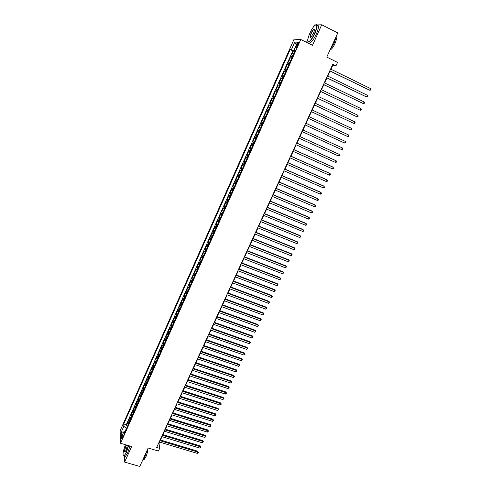 <?xml version="1.0" encoding="UTF-8"?>
<svg xmlns="http://www.w3.org/2000/svg" width="491" height="491" viewBox="0 0 491 491"><rect width="100%" height="100%" fill="white"/><g stroke="black" fill="none" stroke-linecap="round" stroke-linejoin="round"><path stroke-width="0.74" d="M122.486 438.021C123.229 436.069 123.394 435.026 122.989 434.891L122.4 435.824C121.664 437.769 121.492 438.813 121.897 438.954L122.486 438.021M294.084 39.182L120.129 430.736L120.565 443.269L300.793 39.501L294.084 39.182M315.332 24.961L314.283 24.986L313.344 27.091M307.863 39.305L306.507 42.33M124.358 456.139L124.61 462.099L139.769 466.45L148.184 448.025L158.421 451.051L159.661 448.357L159.004 443.183L159.514 442.072M300.793 39.501L312.485 45.289L321.728 24.796L316.947 24.918M321.728 24.796L337.802 32.934L326.767 57.091L337.544 62.406L335.942 65.88L332.781 64.327L156.66 447.467L159.661 448.357M292.974 55.36L291.58 55.041L293.415 50.917L294.68 51.537M291.74 58.122L290.359 57.785L291.617 58.392M290.359 57.785L288.53 61.891L289.899 62.247M286.842 69.102L285.486 68.709L287.309 64.622L288.573 65.223M283.798 75.927L282.46 75.497L284.277 71.428L285.535 72.03M280.766 82.721L279.447 82.261L281.257 78.204L282.515 78.806M277.746 89.491L276.445 88.994L278.244 84.955L279.502 85.551M274.739 96.23L273.456 95.702L275.248 91.682L276.507 92.265M271.744 102.944L270.48 102.38L272.266 98.378L273.524 98.955M267.515 109.027L268.773 109.603L267.515 109.027L269.295 105.043L270.547 105.62L269.841 105.295L271.038 102.619M267.577 112.292L266.337 111.684L264.569 115.649L265.821 116.22M264.612 118.932L263.391 118.294L261.629 122.247L262.881 122.811M261.66 125.555L260.457 124.88L258.702 128.814L259.954 129.379M258.72 132.14L257.536 131.435L255.786 135.356L257.038 135.909M255.793 138.701L254.62 137.965L252.883 141.868L254.129 142.421M252.877 145.238L251.723 144.471L249.993 148.356L251.239 148.902M249.974 151.744L248.839 150.946L247.114 154.818L248.36 155.359M247.077 158.225L245.96 157.396L244.242 161.251L245.494 161.791M244.199 164.681L243.1 163.816L241.388 167.658L242.634 168.192M241.333 171.107L240.252 170.217L238.546 174.041L239.786 174.569M238.479 177.509L237.411 176.588L235.711 180.4L236.957 180.921M235.631 183.886L234.581 182.934L232.894 186.727L234.133 187.249M232.802 190.238L231.764 189.25L230.083 193.031L231.322 193.546M229.978 196.56L228.959 195.547L227.284 199.309L228.524 199.819M227.167 202.857L226.167 201.813L224.497 205.563L225.737 206.073M224.369 209.129L223.387 208.055L221.717 211.793L222.957 212.296M221.582 215.377L220.612 214.279L218.955 217.998L220.195 218.495M218.808 221.601L217.851 220.471L216.2 224.172L217.439 224.669M216.04 227.799L215.101 226.639L213.462 230.328L214.696 230.819M213.29 233.968L212.364 232.783L210.725 236.459L211.965 236.944M210.547 240.117L209.639 238.902L208.006 242.56L209.24 243.045M207.816 246.237L206.92 244.997L205.299 248.642L206.527 249.121M205.091 252.337L204.219 251.067L202.599 254.7L203.826 255.173M202.384 258.413L201.519 257.112L199.911 260.727L201.138 261.2M199.684 264.459L198.837 263.139L197.235 266.736L198.462 267.202M196.995 270.486L196.167 269.136L194.565 272.726L195.792 273.186M194.319 276.488L193.503 275.107L191.907 278.685L193.135 279.14M191.65 282.466L190.846 281.061L189.262 284.62L190.49 285.075M188.998 288.42L188.206 286.99L186.629 290.537L187.85 290.985M186.347 294.348L185.573 292.894L184.002 296.429L185.224 296.871M183.714 300.259L182.953 298.78L181.388 302.296L182.609 302.738M181.087 306.145L180.344 304.635L178.779 308.139L180.001 308.575M178.472 312.006L177.742 310.472L176.183 313.964L177.404 314.4M175.87 317.843L175.152 316.284L173.599 319.764L174.821 320.193M173.274 323.661L172.568 322.078L171.028 325.539L172.243 325.969M170.69 329.455L169.996 327.847L168.462 331.296L169.677 331.72M168.112 335.224L167.437 333.592L165.909 337.029L167.124 337.446M165.553 340.969L164.884 339.318L163.362 342.736L164.577 343.154M162.994 346.695L162.343 345.02L160.827 348.426L162.042 348.837M160.453 352.403L159.814 350.697L158.298 354.097L159.514 354.502M157.918 358.08L157.292 356.356L155.782 359.737L156.997 360.142M155.389 363.745L154.782 361.99L153.278 365.365L154.487 365.764M152.873 369.379L152.278 367.606L150.78 370.963L151.989 371.362M150.369 374.995L149.786 373.203L148.294 376.548L149.503 376.941M147.871 380.593L147.3 378.776L145.815 382.108L147.024 382.495M145.385 386.165L144.827 384.324L143.347 387.645L144.557 388.031M142.912 391.72L142.365 389.854L140.886 393.162L142.095 393.543M140.444 397.25L139.91 395.365L138.437 398.661L139.647 399.036M137.983 402.761L137.462 400.852L136.001 404.136L137.204 404.51M135.534 408.248L135.025 406.321L133.57 409.592L134.773 409.96M133.092 413.717L132.601 411.765L131.146 415.024L132.349 415.392M130.661 419.167L130.183 417.19L128.734 420.437L129.931 420.805M296.981 44.294L296.294 45.847C295.637 47.455 295.564 48.179 296.067 48.02L298.117 44.38C298.774 42.772 298.853 42.048 298.35 42.208L296.981 44.294L297.945 44.767M125.389 430.988L124.076 431.325L124.18 433.7L295.324 50.088L294.066 49.959L295.091 50.616M124.076 431.325L121.4 437.321L121.209 432.197L123.849 426.262L123.75 423.978L290.175 49.554L291.384 49.677L294.778 42.054L297.509 42.226L294.066 49.959M293.415 50.917L292.832 50.849L126.273 424.74L126.328 425.832L127.531 426.194M128.243 424.592L127.77 422.598L126.328 425.832M129.213 422.426L128.734 420.437M131.637 416.988L131.146 415.024M134.068 411.532L133.57 409.592M136.51 406.057L136.001 404.136M138.965 400.558L138.437 398.661M141.426 395.04L140.886 393.162M143.9 389.498L143.347 387.645M146.379 383.937L145.815 382.108M148.871 378.358L148.294 376.548M151.369 372.755L150.78 370.963M153.879 367.127L153.278 365.365M156.402 361.48L155.782 359.737M158.931 355.809L158.298 354.097M161.465 350.12L160.827 348.426M164.019 344.406L163.362 342.736M166.572 338.673L165.909 337.029M169.143 332.916L168.462 331.296M171.721 327.135L171.028 325.539M174.311 321.335L173.599 319.764M176.907 315.51L176.183 313.964M179.516 309.661L178.779 308.139M182.136 303.794L181.388 302.296M184.769 297.896L184.002 296.429M187.409 291.979L186.629 290.537M190.054 286.038L189.262 284.62M192.718 280.079L191.907 278.685M195.387 274.088L194.565 272.726M198.069 268.08L197.235 266.736M200.764 262.041L199.911 260.727M203.464 255.983L202.599 254.7M206.183 249.901L205.299 248.642M208.908 243.794L208.006 242.56M211.639 237.662L210.725 236.459M214.389 231.5L213.462 230.328M217.145 225.32L216.2 224.172M219.913 219.115L218.955 217.998M222.693 212.879L221.717 211.793M225.486 206.625L224.497 205.563M228.29 200.34L227.284 199.309M231.108 194.031L230.083 193.031M233.931 187.697L232.894 186.727M236.766 181.339L235.711 180.4M239.62 174.956L238.546 174.041M242.48 168.542L241.388 167.658M245.353 162.104L244.242 161.251M248.237 155.641L247.114 154.818M251.134 149.147L249.993 148.356M254.037 142.629L252.883 141.868M256.959 136.081L255.786 135.356M259.892 129.507L258.702 128.814M262.838 122.91L261.629 122.247M265.797 116.281L264.569 115.649M269.295 105.043L269.841 105.295M272.266 98.378L273.542 98.918M275.248 91.682L276.543 92.191M278.244 84.955L279.557 85.434M281.257 78.204L282.583 78.646M284.277 71.428L285.621 71.833M287.309 64.622L288.677 64.99M294.87 50.475L294.637 51.003L291.384 49.677M124.61 462.099L131.625 446.528L120.565 443.269M330.952 69.231L332.72 65.383L335.942 65.88M160.465 440.004L161.993 436.677M162.944 434.615L164.485 431.264M165.43 429.208L166.983 425.826M167.928 423.776L169.493 420.37M170.432 418.326L172.01 414.889M172.949 412.857L174.538 409.396M175.471 407.364L177.079 403.872M178.006 401.853L179.626 398.336M180.553 396.317L182.179 392.775M183.106 390.762L184.751 387.19M185.672 385.183L187.323 381.587M188.243 379.586L189.913 375.959M190.827 373.97L192.509 370.312M193.423 368.33L195.117 364.647M196.026 362.665L197.732 358.952M198.64 356.982L200.359 353.238M201.267 351.274L202.998 347.505M203.9 345.547L205.643 341.748M206.545 339.797L208.301 335.967M209.197 334.021L210.97 330.161M211.86 328.221L213.653 324.336M214.536 322.403L216.341 318.487M217.225 316.566L219.041 312.614M219.919 310.699L221.748 306.722M222.626 304.813L224.473 300.805M225.344 298.902L227.204 294.858M228.076 292.967L229.948 288.892M230.813 287.008L232.703 282.908M233.563 281.024L235.465 276.893M236.324 275.021L238.239 270.854M239.099 268.988L241.026 264.796M241.885 262.937L243.824 258.708M244.678 256.861L246.635 252.601M247.482 250.76L249.459 246.464M250.3 244.628L252.288 240.302M253.129 238.479L255.136 234.121M255.971 232.304L257.99 227.91M258.818 226.099L260.856 221.674M261.685 219.876L263.735 215.414M264.557 213.622L266.625 209.129M267.442 207.349L269.528 202.82M270.345 201.046L272.437 196.48M273.254 194.718L275.365 190.121M276.175 188.36L278.305 183.732M279.109 181.983L281.251 177.312M282.055 175.575L284.215 170.874M285.013 169.143L287.192 164.405M287.984 162.681L290.175 157.912M290.96 156.199L293.176 151.388M293.956 149.681L296.19 144.839M296.963 143.145L299.209 138.259M299.983 136.578L302.247 131.656M303.015 129.98L305.298 125.027M306.065 123.358L308.354 118.374M309.127 116.698L311.423 111.703M312.202 110.002L314.504 105.006M315.296 103.276L317.597 98.28M318.401 96.524L320.703 91.522M321.519 89.749L323.821 84.74M324.649 82.936L326.957 77.928M327.792 76.099L330.099 71.085M126.555 428.379L125.113 431.061M332.376 65.211L332.72 65.383M158.673 443.085L159.004 443.183M292.832 50.849L290.175 49.554M126.273 424.74L123.75 423.978M123.849 426.262L126.334 428.312M296.257 45.037L294.778 42.054M121.209 432.197L123.72 432.123M329.756 70.913L369.711 90.24L329.817 70.784M370.509 88.564L370.871 89.411L370.552 90.08L369.711 90.24L370.509 88.564L330.603 69.065M314.651 33.265C317.499 26.029 317.462 23.494 314.541 25.649C312.97 27.343 311.417 29.859 309.882 33.198C307.728 38.31 307.237 41.17 308.403 41.766C310.054 41.348 312.135 38.513 314.651 33.265M315.879 24.685C317.751 24.341 317.425 27.232 314.903 33.363C312.853 37.733 310.963 40.557 309.226 41.827L308.501 42.073L307.888 41.342M313.436 33.247L311.122 37.003C309.655 38.071 309.637 36.807 311.055 33.216C312.307 30.595 313.35 29.172 314.185 28.944C314.774 29.239 314.522 30.675 313.436 33.247M314.498 29.399L313.945 29.362C313.129 29.969 312.251 31.283 311.306 33.308C310.238 35.855 310.024 37.212 310.662 37.384M336.304 36.217L334.199 43.03L330.142 49.708M336.12 37.469C336.734 38.329 336.329 40.409 334.893 43.717C333.407 46.823 332.002 48.805 330.67 49.677L330.087 49.824M317.118 25.483C319.175 24.875 318.911 27.735 316.321 34.069C314.271 38.439 312.374 41.256 310.631 42.527L309.25 41.845M125.426 444.705C123.143 450.891 122.523 454.635 123.566 455.93C124.217 455.887 125.07 454.715 126.138 452.401L128.39 445.576M128.611 445.644L126.328 452.561L124.07 456.059L123.259 455.734M127.402 445.282L126.04 450.259L125.156 451.769C124.106 452.045 124.34 450.137 125.837 446.043L126.383 444.987M126.629 445.055L126.021 446.196C124.788 449.394 124.462 451.29 125.045 451.886M146.778 451.106L144.569 457.87L142.083 461.393M147.717 449.056C147.791 451.223 147.159 453.88 145.833 457.035L144.151 459.515L143.71 459.545M129.949 446.037L127.666 452.947L125.401 456.44L124.628 456.219M326.607 77.756L366.525 96.942L326.662 77.646M367.323 95.266L367.691 96.107L367.372 96.776L366.525 96.942L367.323 95.266L327.448 75.933M323.477 84.575L363.358 103.613L323.52 84.477M364.15 101.944L364.518 102.772L364.205 103.441L363.358 103.613L364.15 101.944L324.305 82.77M320.359 91.357L360.204 110.254L320.396 91.277M360.989 108.597L361.364 109.413L361.051 110.076L360.204 110.254L360.989 108.597L321.175 89.583M317.254 98.114L357.061 116.87L317.278 98.053M357.847 115.219L358.221 116.029L357.908 116.686L357.061 116.87L357.847 115.219L318.058 96.365M314.16 104.841L353.931 123.456L314.179 104.798M354.717 121.811L355.097 122.615L354.784 123.272L353.931 123.456L354.717 121.811L314.952 103.116M311.079 111.543L350.82 130.017L311.091 111.518M351.599 128.378L351.979 129.17L351.666 129.827L350.82 130.017L351.599 128.378L311.859 109.843M348.487 134.921L348.874 135.7L348.567 136.351L347.714 136.553L308.017 118.208L347.714 136.553L348.487 134.921L308.784 116.539M344.627 143.059L345.474 142.856L345.787 142.206L345.394 141.433L305.721 123.204L345.394 141.433L344.627 143.059L304.954 124.867M341.546 149.54L342.399 149.332L342.706 148.681L342.319 147.92L302.677 129.827L342.319 147.92L341.546 149.54L301.904 131.502M299.627 136.455L339.25 154.383L338.483 155.991L298.866 138.106M299.645 136.424L338.722 154.1L339.643 155.131L339.336 155.776L338.483 155.991M296.601 143.041L336.194 160.815L335.433 162.423L295.846 144.685M296.625 142.991L335.672 160.52L336.587 161.557L336.286 162.202L335.433 162.423M293.587 149.602L333.15 167.222L332.389 168.818L292.832 151.234M293.618 149.534L332.64 166.915L333.549 167.959L333.248 168.597L332.389 168.818M290.58 156.132L330.118 173.605L329.363 175.195L289.831 157.758M290.623 156.046L329.614 173.286L330.523 174.33L330.222 174.968L329.363 175.195M287.591 162.631L327.098 179.958L326.349 181.547L286.848 164.258M287.64 162.533L326.607 179.626L327.503 180.676L327.202 181.308L326.349 181.547M284.614 169.113L324.097 186.292L323.348 187.869L283.872 170.727M284.67 168.996L323.606 185.942L324.502 186.997L324.201 187.63L323.348 187.869M281.65 175.557L321.102 192.595L320.353 194.166L280.913 177.165M281.711 175.428L320.623 192.233L321.513 193.294L321.212 193.92L320.353 194.166M278.698 181.983L318.119 198.873L317.376 200.438L277.961 183.585M278.765 181.836L317.646 198.499L318.53 199.561L318.236 200.187L317.376 200.438M275.758 188.378L315.148 205.128L314.412 206.686L275.021 189.974M275.832 188.219L314.688 204.735L315.566 205.809L315.271 206.429L314.412 206.686M272.83 194.749L312.19 211.351L311.454 212.904L272.1 196.339M272.91 194.571L311.736 210.952L312.607 212.026L312.313 212.646L311.454 212.904M269.915 201.095L309.244 217.556L308.514 219.103L269.185 202.679M270.001 200.905L308.796 217.145L309.668 218.219L309.373 218.839L308.514 219.103M267.006 207.417L306.31 223.736L305.58 225.277L266.282 208.988M267.104 207.208L305.868 223.307L306.734 224.387L306.445 225.007L305.58 225.277M264.115 213.708L303.389 229.886L302.659 231.421L263.391 215.279M264.219 213.487L302.953 229.45L303.819 230.537L303.524 231.151L302.659 231.421M261.237 219.974L300.48 236.018L299.755 237.546L260.518 221.539M261.341 219.735L300.05 235.563L300.909 236.656L299.755 237.546M258.364 226.216L297.583 242.118L296.859 243.64L257.646 227.775M258.481 225.964L297.159 241.658L298.012 242.75L296.859 243.64M255.504 232.433L294.692 248.201L293.974 249.716L254.792 233.986M255.627 232.169L294.281 247.722L295.128 248.82L293.974 249.716M252.662 238.626L291.82 254.258L291.102 255.768L251.951 240.167M252.791 238.344L291.415 253.767L292.249 254.872L291.102 255.768M249.827 244.794L288.954 260.291L288.235 261.795L249.121 246.329M249.962 244.493L288.555 259.788L289.389 260.893L288.235 261.795M247.004 250.932L286.1 266.3L285.388 267.798L246.298 252.466M247.145 250.625L285.707 265.784L286.541 266.895L285.388 267.798M244.193 257.051L283.258 272.284L282.546 273.775L243.487 258.579M244.34 256.725L282.871 271.756L283.7 272.873L282.546 273.775M282.871 271.756L283.7 272.873M241.388 263.145L280.429 278.244L279.723 279.729L240.688 264.661M241.547 262.808L280.048 277.703L280.87 278.827L279.723 279.729M280.048 277.703L280.87 278.827M238.601 269.215L277.605 284.179L276.906 285.664L237.902 270.725M238.761 268.859L277.237 283.632L278.053 284.755L276.906 285.664M277.237 283.632L278.053 284.755M235.821 275.255L274.8 290.095L274.095 291.568L235.128 276.764M235.987 274.892L274.432 289.53L275.248 290.66L274.095 291.568M274.432 289.53L275.248 290.66M233.053 281.275L272.002 295.987L271.302 297.454L232.366 282.779M233.231 280.901L271.646 295.41L272.45 296.546L271.302 297.454M271.646 295.41L272.45 296.546M230.297 287.272L269.215 301.855L268.516 303.315L229.61 288.769M230.475 286.879L268.865 301.271L269.669 302.407L268.516 303.315M268.865 301.271L269.669 302.407M227.554 293.244L266.435 307.697L265.748 309.158L226.867 294.735M227.738 292.839L266.091 307.102L266.895 308.244L265.748 309.158M266.091 307.102L266.895 308.244M224.817 299.197L263.673 313.522L262.986 314.97L224.135 300.676M225.013 298.774L263.336 312.914L264.133 314.056L262.986 314.97M263.336 312.914L264.133 314.056M222.092 305.12L260.917 319.322L260.23 320.764L221.416 306.599M222.294 304.69L260.586 318.702L261.378 319.85L260.23 320.764M260.586 318.702L261.378 319.85M219.379 311.024L258.174 325.097L257.493 326.54L218.704 312.497M219.587 310.576L257.849 324.471L258.64 325.619L257.493 326.54M257.849 324.471L258.64 325.619M216.678 316.904L255.443 330.854L254.761 332.29L216.003 318.364M216.887 316.443L255.124 330.21L255.909 331.364L254.761 332.29M255.124 330.21L255.909 331.364M213.984 322.759L252.718 336.587L252.043 338.017L213.315 324.22M214.205 322.286L252.411 335.936L253.184 337.09L252.043 338.017M252.411 335.936L253.184 337.09M211.308 328.589L250.005 342.295L249.33 343.718L210.639 330.044M211.529 328.105L249.704 341.632L250.478 342.792L249.33 343.718M249.704 341.632L250.478 342.792M208.632 334.402L247.304 347.984L246.629 349.402L207.969 335.85M208.865 333.905L247.01 347.309L247.777 348.475L246.629 349.402M247.01 347.309L247.777 348.475M205.975 340.189L244.616 353.649L243.941 355.067L205.312 341.632M206.208 339.68L244.322 352.968L245.089 354.134L243.941 355.067M244.322 352.968L245.089 354.134M203.323 345.952L241.934 359.295L241.265 360.701L202.666 347.389M203.562 345.431L241.646 358.602L242.407 359.774L241.265 360.701M241.646 358.602L242.407 359.774M200.684 351.691L239.264 364.917L238.595 366.323L200.027 353.127M200.929 351.157L238.982 364.212L239.743 365.39L238.595 366.323M238.982 364.212L239.743 365.39M198.057 357.411L236.601 370.521L235.938 371.92L197.4 358.841M198.309 356.865L236.331 369.809L237.079 370.981L235.938 371.92M236.331 369.809L237.079 370.981M195.436 363.113L233.955 376.1L233.293 377.493L194.78 364.531M195.694 362.554L233.685 375.376L234.434 376.56L233.293 377.493M233.685 375.376L234.434 376.56M192.828 368.79L231.31 381.66L230.653 383.048L192.177 370.202M193.092 368.219L231.052 380.924L231.795 382.108L230.653 383.048M231.052 380.924L231.795 382.108M190.226 374.443L228.683 387.196L228.027 388.584L189.581 375.848M190.496 373.86L228.425 386.454L229.168 387.638L228.027 388.584M228.425 386.454L229.168 387.638M187.642 380.071L226.063 392.714L225.406 394.095L186.991 381.476M187.912 379.482L225.811 391.959L226.547 393.15L225.406 394.095M225.811 391.959L226.547 393.15M185.058 385.687L223.454 398.213L222.804 399.582L184.42 387.086M185.34 385.079L223.209 397.446L223.939 398.643L222.804 399.582M223.209 397.446L223.939 398.643M182.492 391.272L220.852 403.688L220.201 405.057L181.848 392.665M182.775 390.652L220.612 402.915L221.343 404.111L220.201 405.057M220.612 402.915L221.343 404.111M179.933 396.838L218.262 409.144L217.617 410.507L179.295 398.232M180.222 396.212L218.029 408.359L218.753 409.555L217.617 410.507M218.029 408.359L218.753 409.555M177.38 402.387L215.678 414.576L215.033 415.932L176.748 403.768M177.674 401.748L215.451 413.784L216.175 414.987L215.033 415.932M215.451 413.784L216.175 414.987M174.839 407.911L213.106 419.989L212.468 421.346L174.207 409.291M175.14 407.26L212.885 419.185L213.603 420.394L212.468 421.346M212.885 419.185L213.603 420.394M172.31 413.416L210.547 425.384L209.909 426.734L171.678 414.791M172.617 412.753L210.332 424.574L211.044 425.783L209.909 426.734M210.332 424.574L211.044 425.783M169.794 418.897L207.994 430.76L207.362 432.098L169.162 420.265M170.101 418.222L207.785 429.938L208.497 431.147L207.362 432.098M207.785 429.938L208.497 431.147M167.278 424.359L205.453 436.112L204.821 437.45L166.652 425.722M167.597 423.678L205.25 435.278L205.956 436.493L204.821 437.45M205.25 435.278L205.956 436.493M164.78 429.803L202.918 441.446L202.286 442.778L164.154 431.159M165.099 429.103L202.722 440.605L203.421 441.82L202.286 442.778M202.722 440.605L203.421 441.82M162.288 435.222L200.396 446.761L199.769 448.087L161.668 436.579M162.613 434.517L200.205 445.908L200.905 447.129L199.769 448.087M200.205 445.908L200.905 447.129M159.802 440.623L197.879 452.058L197.253 453.377L159.182 441.974M160.134 439.905L197.695 451.192L198.389 452.42L197.253 453.377M197.695 451.192L198.389 452.42M290.985 57.877L292.213 55.121M127.838 423.788L128.802 421.622M130.25 418.369L131.22 416.19M132.68 412.925L133.65 410.746M135.111 407.462L136.087 405.271M137.56 401.982L138.536 399.784M140.009 396.483L140.997 394.273M142.476 390.959L143.464 388.743M144.943 385.41L145.937 383.189M147.429 379.844L148.423 377.61M149.921 374.259L150.921 372.018M152.419 368.649L153.425 366.396M154.929 363.021L155.935 360.762M157.451 357.368L158.464 355.097M159.98 351.691L160.993 349.414M162.521 345.995L163.54 343.712M165.068 340.281L166.093 337.986M167.627 334.537L168.652 332.235M170.199 328.78L171.23 326.466M172.777 322.992L173.814 320.672M175.367 317.186L176.404 314.854M177.963 311.355L179.006 309.017M180.578 305.5L181.621 303.156M183.198 299.627L184.248 297.27M185.825 293.728L186.881 291.359M188.464 287.806L189.526 285.431M191.116 281.859L192.184 279.477M193.779 275.893L194.847 273.493M196.449 269.897L197.523 267.497M199.131 263.882L200.211 261.47M201.826 257.843L202.906 255.418M204.532 251.779L205.619 249.342M207.245 245.684L208.337 243.248M209.97 239.571L211.062 237.122M212.707 233.434L213.806 230.973M215.457 227.272L216.556 224.804M218.213 221.085L219.324 218.605M220.987 214.874L222.098 212.382M223.767 208.638L224.878 206.134M226.56 202.372L227.677 199.862M229.365 196.087L230.488 193.564M232.175 189.772L233.305 187.243M235.005 183.431L236.134 180.891M237.84 177.067L238.982 174.514M240.688 170.678L241.836 168.112M243.554 164.258L244.702 161.686M246.427 157.814L247.581 155.23M249.311 151.345L250.465 148.748M252.208 144.845L253.368 142.243M255.117 138.321L256.284 135.706M258.039 131.772L259.211 129.145M260.973 125.193L262.145 122.554M263.919 118.589L265.097 115.937M266.871 111.954L268.061 109.297M272.824 98.605L274.021 95.923M275.819 91.891L277.022 89.196M278.827 85.146L280.036 82.439M281.846 78.37L283.062 75.651M284.884 71.569L286.1 68.838M287.929 64.738L289.15 61.995M297.245 46.314L296.294 45.847M298.681 42.373L298.35 42.208M310.631 42.527L309.226 41.827M313.945 29.362L314.51 29.65M330.314 49.499L330.67 49.677M314.283 29.251L314.185 28.944M308.403 41.766L308.501 42.073M125.401 456.44L124.07 456.059M143.789 459.41L144.151 459.515"/></g></svg>
